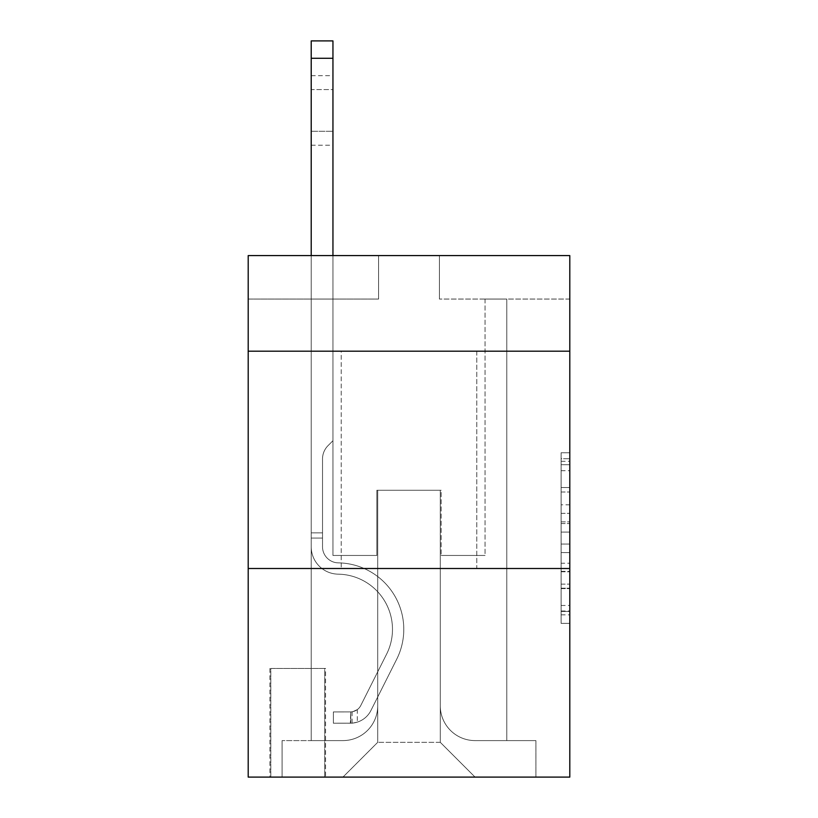 <?xml version="1.0" encoding="UTF-8"?>
<svg xmlns="http://www.w3.org/2000/svg" width="818" height="818" viewBox="0 0 818 818"><rect width="100%" height="100%" fill="white"/><g stroke="black" fill="none" stroke-linecap="round" stroke-linejoin="round"><path stroke-width="0.61" stroke-dasharray="4.09 3.07" d="M561.107 504.798L561.107 532.099L569.798 532.099L569.798 614.86L569.798 461.291L569.798 532.099L561.107 532.099L561.107 458.734L561.107 623.388L561.107 452.753L561.107 611.445L569.798 611.445L561.107 611.445L569.798 611.445L561.107 611.445L561.107 584.144L561.107 623.388L569.798 623.388L569.798 452.753L569.798 611.015L569.798 544.042L561.107 544.042L569.798 544.042L569.798 584.144L569.798 464.706L561.107 464.706L569.798 464.706L569.798 623.388L569.798 461.291L569.798 623.388L561.107 623.388L561.107 452.753L569.798 452.753L569.798 461.291L569.798 452.753L569.798 461.291L569.798 452.753L569.798 458.734L569.798 452.753L561.107 452.753L561.107 464.706L569.798 464.706L561.107 464.706L561.107 504.798L569.798 504.798M476.792 351.198L476.792 568.5L341.208 568.5L476.792 568.5L341.208 568.5L476.792 568.5L476.792 351.198L341.208 351.198L341.208 568.5L341.208 351.198L476.792 351.198M325.554 668.449L269.93 668.449L325.554 668.449L325.554 777.1L269.93 777.1L325.554 777.1M269.93 668.449L269.93 777.1M569.798 521.864L569.798 513.336L569.798 521.864L561.107 521.864L561.107 487.528L561.107 588.623L561.107 563.244L569.798 563.244L561.107 563.244L561.107 623.388L569.798 623.388L561.107 623.388L569.798 623.388L561.107 623.388L561.107 452.753L569.798 452.753L561.107 452.753L569.798 452.753L561.107 452.753L561.107 521.864L569.798 521.864M569.798 568.5L569.798 777.1L248.202 777.1L248.202 568.5L569.798 568.5L569.798 255.584L439.419 255.584L569.798 255.584L569.798 299.051L569.798 255.584L248.202 255.584L378.581 255.584L248.202 255.584L248.202 299.051L378.581 299.051L248.202 299.051L248.202 255.584L248.202 351.198L569.798 351.198L248.202 351.198L248.202 568.5L569.798 568.5L248.202 568.5M311.218 299.051L311.218 740.597L342.946 740.597A34.765 34.765 0 0 0 377.711 705.832L377.711 490.268L377.711 742.335L377.711 490.268L377.711 742.335L377.711 490.268L440.288 490.268L440.288 705.832A34.765 34.765 0 0 0 475.053 740.597L506.782 740.597L506.782 299.051L506.782 740.597L506.782 299.051L506.782 740.597L506.782 299.051L506.782 740.597L506.782 299.051L506.782 740.597L506.782 299.051L506.782 740.597L506.782 299.051L506.782 740.597L535.902 740.597L475.053 740.597L506.782 740.597L475.053 740.597L506.782 740.597L475.053 740.597L506.782 740.597L475.053 740.597L506.782 740.597L475.053 740.597L506.782 740.597L506.782 299.051L485.054 299.051L506.782 299.051L485.054 299.051L506.782 299.051L485.054 299.051L506.782 299.051L485.054 299.051L506.782 299.051L485.054 299.051L506.782 299.051L485.054 299.051L506.782 299.051L485.054 299.051L506.782 299.051L506.782 740.597L475.053 740.597A34.765 34.765 0 0 1 440.288 705.832A34.765 34.765 0 0 0 475.053 740.597A34.765 34.765 0 0 1 440.288 705.832A34.765 34.765 0 0 0 475.053 740.597A34.765 34.765 0 0 1 440.288 705.832A34.765 34.765 0 0 0 475.053 740.597A34.765 34.765 0 0 1 440.288 705.832A34.765 34.765 0 0 0 475.053 740.597A34.765 34.765 0 0 1 440.288 705.832A34.765 34.765 0 0 0 475.053 740.597A34.765 34.765 0 0 1 440.288 705.832L440.288 490.268L440.288 742.335L377.711 742.335L440.288 742.335L475.053 777.1L535.902 777.1L342.946 777.1L475.053 777.1L440.288 742.335L475.053 777.1L440.288 742.335L440.288 490.268L440.288 742.335L440.288 490.268L376.842 490.268L376.842 555.453L332.946 555.453L332.946 299.051L311.218 299.051L311.218 740.597L342.946 740.597A34.765 34.765 0 0 0 377.711 705.832L377.711 490.268L376.842 490.268L376.842 555.453L332.946 555.453L332.946 299.051L311.218 299.051L311.218 740.597L342.946 740.597L282.098 740.597L342.946 740.597L311.218 740.597L311.218 299.051L311.218 740.597L311.218 299.051L311.218 740.597L311.218 299.051L311.218 740.597L311.218 299.051L311.218 740.597L311.218 299.051L332.946 299.051L311.218 299.051L332.946 299.051L311.218 299.051L332.946 299.051L311.218 299.051L332.946 299.051L311.218 299.051L332.946 299.051L311.218 299.051L332.946 299.051L311.218 299.051L311.218 740.597L311.218 299.051M377.711 705.832L377.711 490.268L376.842 490.268L376.842 555.453L332.946 555.453L332.946 299.051L332.946 555.453L332.946 299.051L332.946 555.453L332.946 299.051L332.946 555.453L332.946 299.051L332.946 555.453L332.946 299.051L332.946 555.453L332.946 299.051L332.946 555.453L376.842 555.453L332.946 555.453L376.842 555.453L332.946 555.453L376.842 555.453L332.946 555.453L376.842 555.453L332.946 555.453L376.842 555.453L332.946 555.453L376.842 555.453L376.842 490.268L376.842 555.453L376.842 490.268L376.842 555.453L376.842 490.268L376.842 555.453L376.842 490.268L376.842 555.453L376.842 490.268L376.842 555.453L376.842 490.268L377.711 490.268L376.842 490.268L377.711 490.268L376.842 490.268L377.711 490.268L376.842 490.268L377.711 490.268L376.842 490.268L377.711 490.268L376.842 490.268L377.711 490.268L377.711 705.832A34.765 34.765 0 0 1 342.946 740.597A34.765 34.765 0 0 0 377.711 705.832A34.765 34.765 0 0 1 342.946 740.597A34.765 34.765 0 0 0 377.711 705.832A34.765 34.765 0 0 1 342.946 740.597A34.765 34.765 0 0 0 377.711 705.832A34.765 34.765 0 0 1 342.946 740.597A34.765 34.765 0 0 0 377.711 705.832A34.765 34.765 0 0 1 342.946 740.597A34.765 34.765 0 0 0 377.711 705.832M569.798 299.051L439.419 299.051L569.798 299.051M270.799 777.1L324.685 777.1L270.799 777.1L270.799 668.449L324.685 668.449L324.685 777.1L324.685 668.449L270.799 668.449L270.799 777.1M282.098 777.1L342.946 777.1L377.711 742.335L342.946 777.1L377.711 742.335L342.946 777.1L282.098 777.1L282.098 740.597L282.098 777.1M441.158 490.268L440.288 490.268L441.158 490.268L440.288 490.268L441.158 490.268L440.288 490.268L441.158 490.268L440.288 490.268L441.158 490.268L440.288 490.268L441.158 490.268L440.288 490.268L441.158 490.268L440.288 490.268L441.158 490.268L441.158 555.453L441.158 490.268M439.419 299.051L439.419 255.584L439.419 299.051M378.581 299.051L378.581 255.584L378.581 299.051M535.902 740.597L535.902 777.1L535.902 740.597M485.054 299.051L485.054 555.453L441.158 555.453L485.054 555.453L441.158 555.453L485.054 555.453L441.158 555.453L485.054 555.453L441.158 555.453L485.054 555.453L441.158 555.453L485.054 555.453L441.158 555.453L485.054 555.453L441.158 555.453L485.054 555.453L485.054 299.051M569.798 351.198L248.202 351.198M561.107 532.099L569.798 532.099L561.107 532.099M561.107 458.734L561.107 452.753L561.107 458.734L569.798 458.734L561.107 458.734M561.107 588.193L561.107 552.579L561.107 588.193L569.798 588.193L561.107 588.193M561.107 552.579L561.107 544.042L569.798 544.042L561.107 544.042L561.107 552.579L569.798 552.579L561.107 552.579M561.107 487.528L561.107 464.706L561.107 487.528L569.798 487.528L561.107 487.528M561.107 452.753L569.798 452.753L561.107 452.753L561.107 461.291L561.107 452.753L569.798 452.753M561.107 623.388L569.798 623.388L561.107 623.388L561.107 614.86L561.107 623.388M311.218 255.584L311.218 546.792A27.383 27.383 0 0 0 338.161 574.164A27.383 27.383 0 0 1 311.218 546.792A27.383 27.383 0 0 0 338.161 574.164A27.383 27.383 0 0 1 311.218 546.792A27.383 27.383 0 0 0 338.161 574.164A27.383 27.383 0 0 1 311.218 546.792A27.383 27.383 0 0 0 338.161 574.164A27.383 27.383 0 0 1 311.218 546.792A27.383 27.383 0 0 0 338.161 574.164A27.383 27.383 0 0 1 311.218 546.792A27.383 27.383 0 0 0 338.161 574.164A27.383 27.383 0 0 1 311.218 546.792A27.383 27.383 0 0 0 338.161 574.164A27.383 27.383 0 0 1 311.218 546.792A27.383 27.383 0 0 0 338.161 574.164A55.195 55.195 0 0 1 386.607 654.134A55.195 55.195 0 0 0 338.161 574.164A55.195 55.195 0 0 1 386.607 654.134A55.195 55.195 0 0 0 338.161 574.164A55.195 55.195 0 0 1 386.607 654.134A55.195 55.195 0 0 0 338.161 574.164A55.195 55.195 0 0 1 386.607 654.134A55.195 55.195 0 0 0 338.161 574.164A55.195 55.195 0 0 1 386.607 654.134A55.195 55.195 0 0 0 338.161 574.164A55.195 55.195 0 0 1 386.607 654.134A55.195 55.195 0 0 0 338.161 574.164A55.195 55.195 0 0 1 386.607 654.134A55.195 55.195 0 0 0 338.161 574.164A55.195 55.195 0 0 1 386.607 654.134L360.81 705.443L386.607 654.134A55.195 55.195 0 0 0 338.161 574.164A55.195 55.195 0 0 1 386.607 654.134L360.81 705.443L386.607 654.134A55.195 55.195 0 0 0 338.161 574.164A55.195 55.195 0 0 1 386.607 654.134L360.81 705.443L386.607 654.134A55.195 55.195 0 0 0 338.161 574.164A55.195 55.195 0 0 1 386.607 654.134L360.81 705.443L386.607 654.134A55.195 55.195 0 0 0 338.161 574.164A55.195 55.195 0 0 1 386.607 654.134L360.81 705.443A11.738 11.738 0 0 1 357.282 709.625C350.697 712.652 350.697 712.652 357.282 709.625C350.697 712.652 350.697 712.652 357.282 709.625A11.738 11.738 0 0 0 360.81 705.443L386.607 654.134L360.81 705.443A11.738 11.738 0 0 1 350.769 711.905A11.738 11.738 0 0 0 360.81 705.443A11.738 11.738 0 0 1 357.282 709.625C350.697 712.652 350.697 712.652 357.282 709.625C350.697 712.652 350.697 712.652 357.282 709.625A11.738 11.738 0 0 0 360.81 705.443L386.607 654.134L360.81 705.443A11.738 11.738 0 0 1 350.769 711.905A11.738 11.738 0 0 0 360.81 705.443A11.738 11.738 0 0 1 357.282 709.625C350.697 712.652 350.697 712.652 357.282 709.625C350.697 712.652 350.697 712.652 357.282 709.625A11.738 11.738 0 0 0 360.81 705.443L386.607 654.134A55.195 55.195 0 0 0 338.161 574.164A55.195 55.195 0 0 1 386.607 654.134L360.81 705.443A11.738 11.738 0 0 1 350.769 711.905A11.738 11.738 0 0 0 360.81 705.443A11.738 11.738 0 0 1 357.282 709.625C350.697 712.652 350.697 712.652 357.282 709.625C350.697 712.652 350.697 712.652 357.282 709.625A11.738 11.738 0 0 0 360.81 705.443L386.607 654.134L360.81 705.443A11.738 11.738 0 0 1 350.769 711.905A11.738 11.738 0 0 0 360.81 705.443A11.738 11.738 0 0 1 357.282 709.625C350.697 712.652 350.697 712.652 357.282 709.625C350.697 712.652 350.697 712.652 357.282 709.625A11.738 11.738 0 0 0 360.81 705.443L386.607 654.134L360.81 705.443A11.738 11.738 0 0 1 350.769 711.905A11.738 11.738 0 0 0 360.81 705.443A11.738 11.738 0 0 1 357.282 709.625C350.697 712.652 350.697 712.652 357.282 709.625C350.697 712.652 350.697 712.652 357.282 709.625A11.738 11.738 0 0 0 360.81 705.443L386.607 654.134L360.81 705.443A11.738 11.738 0 0 1 350.769 711.905A11.738 11.738 0 0 0 360.81 705.443A11.738 11.738 0 0 1 357.282 709.625A11.738 11.738 0 0 0 360.81 705.443L386.607 654.134L360.81 705.443A11.738 11.738 0 0 1 350.769 711.905L333.376 711.916L333.376 723.214L333.376 711.916L350.769 711.905L350.329 723.214L333.376 723.214L350.769 723.204L350.769 711.905L333.376 711.916L333.376 723.214L333.376 711.916L350.769 711.905L350.329 723.214L333.376 723.214L350.769 723.204L350.769 711.905L333.376 711.916L333.376 723.214L333.376 711.916L350.769 711.905L350.329 723.214L333.376 723.214L350.769 723.204L350.769 711.905L333.376 711.916L333.376 723.214L333.376 711.916L350.769 711.905L350.329 723.214L333.376 723.214L350.769 723.204L350.769 711.905L333.376 711.916L333.376 723.214L333.376 711.916L350.769 711.905L350.329 723.214L333.376 723.214L350.769 723.204L350.769 711.905L333.376 711.916L333.376 723.214L333.376 711.916L350.769 711.905L350.329 723.214L333.376 723.214L350.769 723.204L350.769 711.905L333.376 711.916L350.769 711.905L350.769 723.204L350.769 711.905A11.738 11.738 0 0 0 360.81 705.443L386.607 654.134A55.195 55.195 0 0 0 338.161 574.164A27.383 27.383 0 0 1 311.218 546.792L311.218 40.9L311.218 546.792A27.383 27.383 0 0 0 338.161 574.164A27.383 27.383 0 0 1 311.218 546.792L311.218 58.282L311.218 546.792A27.383 27.383 0 0 0 338.161 574.164A27.383 27.383 0 0 1 311.218 546.792L311.218 58.282L311.218 546.792A27.383 27.383 0 0 0 338.161 574.164A27.383 27.383 0 0 1 311.218 546.792L311.218 58.282L311.218 546.792A27.383 27.383 0 0 0 338.161 574.164A55.195 55.195 0 0 1 386.607 654.134A55.195 55.195 0 0 0 338.161 574.164A27.383 27.383 0 0 1 311.218 546.792L311.218 58.282L311.218 546.792A27.383 27.383 0 0 0 338.161 574.164A27.383 27.383 0 0 1 311.218 546.792L311.218 58.282L311.218 546.792A27.383 27.383 0 0 0 338.161 574.164A27.383 27.383 0 0 1 311.218 546.792L311.218 40.9L332.946 40.9L332.946 440.728L328.049 445.626A18.886 18.886 0 0 0 322.517 458.98A18.886 18.886 0 0 1 328.049 445.626L332.946 440.728L332.946 40.9L311.218 40.9L332.946 40.9L332.946 440.728L328.049 445.626A18.886 18.886 0 0 0 322.517 458.98A18.886 18.886 0 0 1 328.049 445.626L332.946 440.728L332.946 40.9L311.218 40.9L332.946 40.9L332.946 440.728L328.049 445.626A18.886 18.886 0 0 0 322.517 458.98A18.886 18.886 0 0 1 328.049 445.626L332.946 440.728L332.946 40.9L311.218 40.9L332.946 40.9L332.946 440.728L328.049 445.626A18.886 18.886 0 0 0 322.517 458.98A18.886 18.886 0 0 1 328.049 445.626L332.946 440.728L332.946 40.9L311.218 40.9L332.946 40.9L332.946 440.728L328.049 445.626A18.886 18.886 0 0 0 322.517 458.98A18.886 18.886 0 0 1 328.049 445.626L332.946 440.728L332.946 40.9L311.218 40.9L332.946 40.9L332.946 440.728L328.049 445.626A18.886 18.886 0 0 0 322.517 458.98A18.886 18.886 0 0 1 328.049 445.626L332.946 440.728L332.946 40.9L311.218 40.9L332.946 40.9L332.946 440.728L328.049 445.626A18.886 18.886 0 0 0 322.517 458.98A18.886 18.886 0 0 1 328.049 445.626L332.946 440.728L332.946 255.584M322.517 532.855L322.517 546.792A16.084 16.084 0 0 0 338.345 562.866A16.084 16.084 0 0 1 322.517 546.792A16.084 16.084 0 0 0 338.345 562.866A16.084 16.084 0 0 1 322.517 546.792A16.084 16.084 0 0 0 338.345 562.866A16.084 16.084 0 0 1 322.517 546.792A16.084 16.084 0 0 0 338.345 562.866A16.084 16.084 0 0 1 322.517 546.792A16.084 16.084 0 0 0 338.345 562.866A16.084 16.084 0 0 1 322.517 546.792A16.084 16.084 0 0 0 338.345 562.866A66.493 66.493 0 0 1 396.699 659.216A66.493 66.493 0 0 0 338.345 562.866A66.493 66.493 0 0 1 396.699 659.216A66.493 66.493 0 0 0 338.345 562.866A16.084 16.084 0 0 1 322.517 546.792A16.084 16.084 0 0 0 338.345 562.866A66.493 66.493 0 0 1 396.699 659.216A66.493 66.493 0 0 0 338.345 562.866A16.084 16.084 0 0 1 322.517 546.792A16.084 16.084 0 0 0 338.345 562.866A66.493 66.493 0 0 1 396.699 659.216A66.493 66.493 0 0 0 338.345 562.866A66.493 66.493 0 0 1 396.699 659.216A66.493 66.493 0 0 0 338.345 562.866A66.493 66.493 0 0 1 396.699 659.216A66.493 66.493 0 0 0 338.345 562.866A66.493 66.493 0 0 1 396.699 659.216A66.493 66.493 0 0 0 338.345 562.866A66.493 66.493 0 0 1 396.699 659.216L370.912 710.525L396.699 659.216A66.493 66.493 0 0 0 338.345 562.866A66.493 66.493 0 0 1 396.699 659.216L370.912 710.525L396.699 659.216A66.493 66.493 0 0 0 338.345 562.866A66.493 66.493 0 0 1 396.699 659.216L370.912 710.525L396.699 659.216A66.493 66.493 0 0 0 338.345 562.866A66.493 66.493 0 0 1 396.699 659.216L370.912 710.525L396.699 659.216A66.493 66.493 0 0 0 338.345 562.866A66.493 66.493 0 0 1 396.699 659.216L370.912 710.525A23.037 23.037 0 0 1 357.282 722.141C350.585 723.562 350.585 723.562 357.282 722.141C350.585 723.562 350.585 723.562 357.282 722.141A23.037 23.037 0 0 0 370.912 710.525L396.699 659.216L370.912 710.525A23.037 23.037 0 0 1 350.769 723.204A23.037 23.037 0 0 0 370.912 710.525A23.037 23.037 0 0 1 357.282 722.141C350.585 723.562 350.585 723.562 357.282 722.141C350.585 723.562 350.585 723.562 357.282 722.141A23.037 23.037 0 0 0 370.912 710.525L396.699 659.216L370.912 710.525A23.037 23.037 0 0 1 350.769 723.204A23.037 23.037 0 0 0 370.912 710.525A23.037 23.037 0 0 1 357.282 722.141C350.585 723.562 350.585 723.562 357.282 722.141C350.585 723.562 350.585 723.562 357.282 722.141A23.037 23.037 0 0 0 370.912 710.525L396.699 659.216A66.493 66.493 0 0 0 338.345 562.866A66.493 66.493 0 0 1 396.699 659.216L370.912 710.525A23.037 23.037 0 0 1 350.769 723.204A23.037 23.037 0 0 0 370.912 710.525A23.037 23.037 0 0 1 357.282 722.141C350.585 723.562 350.585 723.562 357.282 722.141C350.585 723.562 350.585 723.562 357.282 722.141A23.037 23.037 0 0 0 370.912 710.525L396.699 659.216L370.912 710.525A23.037 23.037 0 0 1 350.769 723.204A23.037 23.037 0 0 0 370.912 710.525A23.037 23.037 0 0 1 357.282 722.141C350.585 723.562 350.585 723.562 357.282 722.141C350.585 723.562 350.585 723.562 357.282 722.141A23.037 23.037 0 0 0 370.912 710.525L396.699 659.216L370.912 710.525A23.037 23.037 0 0 1 350.769 723.204A23.037 23.037 0 0 0 370.912 710.525A23.037 23.037 0 0 1 357.282 722.141C350.585 723.562 350.585 723.562 357.282 722.141C350.585 723.562 350.585 723.562 357.282 722.141A23.037 23.037 0 0 0 370.912 710.525L396.699 659.216L370.912 710.525A23.037 23.037 0 0 1 350.769 723.204A23.037 23.037 0 0 0 370.912 710.525A23.037 23.037 0 0 1 357.282 722.141C350.585 723.562 350.585 723.562 357.282 722.141C350.585 723.562 350.585 723.562 357.282 722.141A23.037 23.037 0 0 0 370.912 710.525L396.699 659.216L370.912 710.525A23.037 23.037 0 0 1 350.769 723.204L333.376 723.214L350.769 723.204A23.037 23.037 0 0 0 370.912 710.525L396.699 659.216A66.493 66.493 0 0 0 338.345 562.866A16.084 16.084 0 0 1 322.517 546.792L322.517 532.855L311.218 532.855L322.517 532.855L322.517 546.792L322.517 458.98L322.517 546.792L322.517 532.855L311.218 532.855L322.517 532.855L322.517 546.792A16.084 16.084 0 0 0 338.345 562.866A16.084 16.084 0 0 1 322.517 546.792L322.517 458.98L322.517 546.792A16.084 16.084 0 0 0 338.345 562.866A16.084 16.084 0 0 1 322.517 546.792L322.517 458.98L322.517 546.792L322.517 532.855L311.218 532.855L322.517 532.855L322.517 546.792A16.084 16.084 0 0 0 338.345 562.866A16.084 16.084 0 0 1 322.517 546.792L322.517 458.98L322.517 546.792A16.084 16.084 0 0 0 338.345 562.866A66.493 66.493 0 0 1 396.699 659.216A66.493 66.493 0 0 0 338.345 562.866A16.084 16.084 0 0 1 322.517 546.792L322.517 458.98L322.517 546.792L322.517 532.855L311.218 532.855M311.218 89.571L311.218 145.205L311.218 75.665L311.218 145.205L311.218 75.665L311.218 145.205L311.218 75.665L311.218 145.205L311.218 75.665L311.218 145.205L311.218 75.665L311.218 145.205L311.218 75.665L311.218 145.205L311.218 89.571L332.946 89.571L332.946 131.299L332.946 75.665L332.946 145.205L332.946 75.665L332.946 145.205L332.946 75.665L332.946 145.205L332.946 75.665L332.946 145.205L332.946 75.665L332.946 145.205L332.946 75.665L332.946 145.205L332.946 75.665L332.946 89.571L311.218 89.571M322.517 546.792L322.517 458.98L322.517 546.792A16.084 16.084 0 0 0 338.345 562.866A16.084 16.084 0 0 1 322.517 546.792A16.084 16.084 0 0 0 338.345 562.866A16.084 16.084 0 0 1 322.517 546.792M357.282 709.625C350.697 712.652 350.697 712.652 357.282 709.625C350.697 712.652 350.697 712.652 357.282 709.625L357.282 722.141L357.282 709.625M332.946 131.299L332.946 145.205L332.946 131.299L311.218 131.299L332.946 131.299M333.376 723.214L333.376 711.916L333.376 723.214M561.107 584.144L569.798 584.144L561.107 584.144M561.107 571.342L569.798 571.342M561.107 492.007L569.798 492.007L561.107 492.007M561.107 461.291L569.798 461.291M561.107 614.86L569.798 614.86M561.107 605.473L569.798 605.473M561.107 470.677L569.798 470.677M561.107 523.571L569.798 523.571L561.107 523.571M561.107 571.772L569.798 571.772L561.107 571.772M561.107 588.623L569.798 588.623L561.107 588.623M561.107 513.336L569.798 513.336L561.107 513.336M322.517 538.07L311.218 538.07L322.517 538.07M332.946 58.282L311.218 58.282M561.107 611.015L569.798 611.015M561.107 611.445L569.798 611.445M561.107 464.706L569.798 464.706M311.218 75.665L332.946 75.665M311.218 145.205L332.946 145.205M352.067 711.783L352.067 723.143"/><path stroke-width="1.23" d="M569.798 351.198L569.798 255.584L248.202 255.584L248.202 351.198L569.798 351.198L569.798 777.1L248.202 777.1L248.202 351.198M569.798 568.5L248.202 568.5M332.946 255.584L332.946 58.282L311.218 58.282L311.218 40.9L332.946 40.9L332.946 58.282M311.218 255.584L311.218 58.282"/></g></svg>
